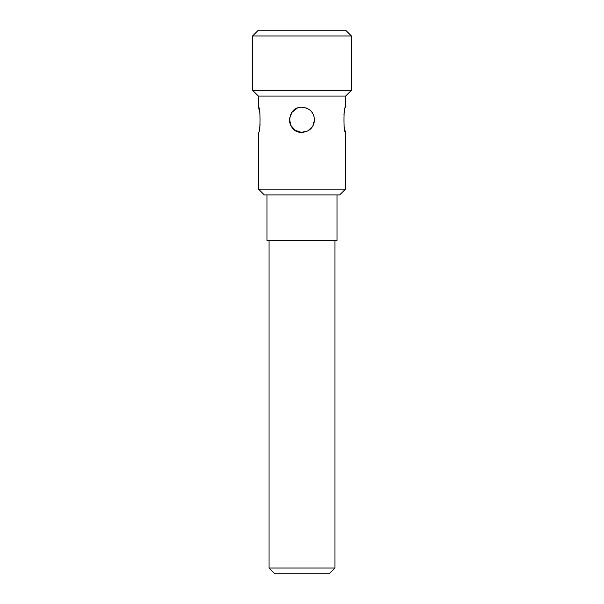 <?xml version="1.0" encoding="UTF-8"?>
<svg xmlns="http://www.w3.org/2000/svg" width="604" height="604" viewBox="0 0 604 604"><rect width="100%" height="100%" fill="white"/><g stroke="black" fill="none" stroke-linecap="round" stroke-linejoin="round"><path stroke-width="0.91" d="M314.556 119.826C313.808 127.452 309.626 131.642 302 132.374C285.798 133.152 285.813 106.493 302 107.27C309.626 108.01 313.808 112.193 314.556 119.826L312.751 126.296L307.942 130.879L301.388 132.359L295.009 130.253L290.667 125.217L289.512 118.595L291.921 112.344L297.168 108.237M259.818 112.827L258.55 107.27C260.55 106.493 260.55 133.152 258.55 132.374L258.55 189.158L345.45 189.158L345.45 132.374C343.45 133.152 343.45 106.493 345.45 107.27L345.45 96.081M259.471 128.667L260.113 124.711M344.182 126.817L345.45 132.374M344.529 110.985L343.887 114.934M289.444 119.849L289.686 122.242M289.686 122.257L290.411 124.65M297.176 131.415L299.637 132.155M306.409 108.071L302 107.27M345.45 189.158L339.674 194.926L264.326 194.926L258.55 189.158M302 90.306L351.415 90.306L351.415 35.976L252.585 35.976L252.585 90.306L302 90.306M252.585 35.976L258.361 30.2L345.639 30.2L351.415 35.976M351.415 90.306L345.639 96.081L258.361 96.081L252.585 90.306M266.998 194.926L266.998 240.452L337.002 240.452L337.002 194.926M302 573.8L274.828 573.8L269.052 568.024L334.948 568.024L329.172 573.8L302 573.8M258.55 96.081L258.55 107.27M269.052 240.452L269.052 568.024M334.948 240.452L334.948 568.024"/></g></svg>
